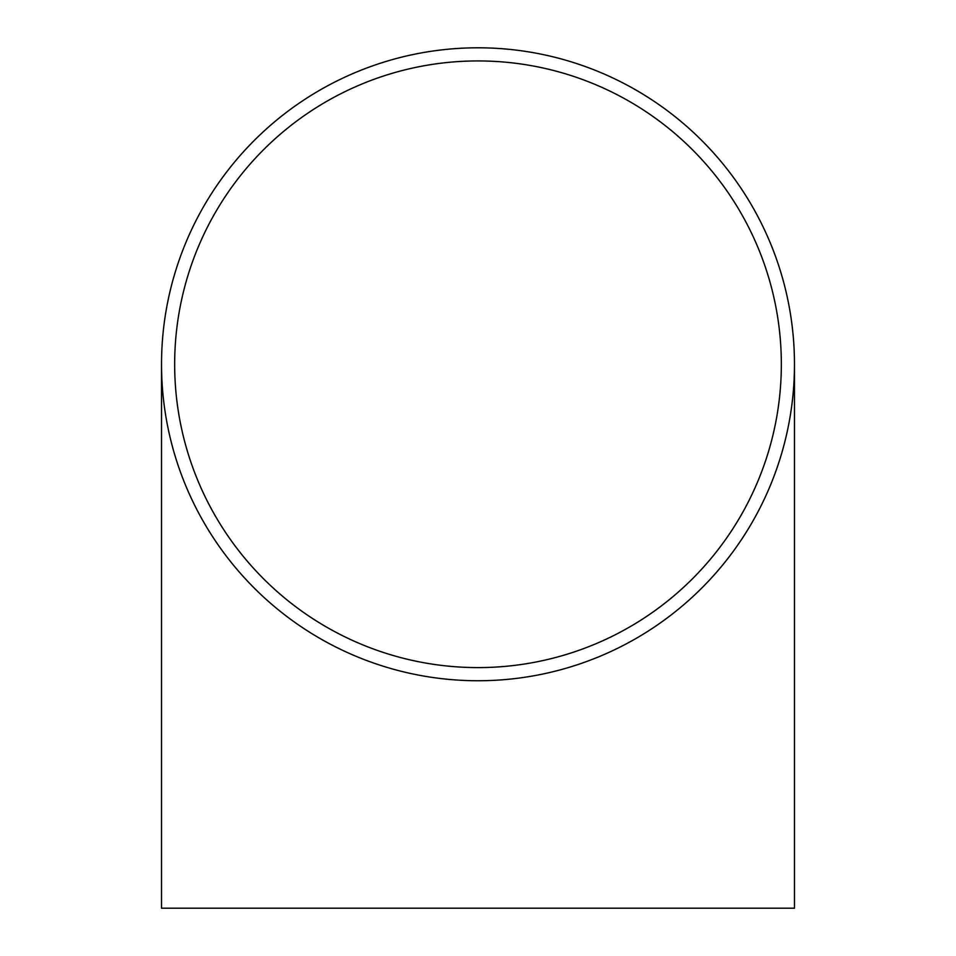 <?xml version="1.0" encoding="UTF-8"?>
<svg xmlns="http://www.w3.org/2000/svg" width="956" height="956" viewBox="0 0 956 956"><rect width="100%" height="100%" fill="white"/><g stroke="black" fill="none" stroke-linecap="round" stroke-linejoin="round"><path stroke-width="1.43" d="M794.472 364.272L794.472 908.2L161.528 908.2L161.528 364.272M478 680.744A316.472 316.472 0 0 0 794.472 364.272A316.472 316.472 0 0 0 478 47.8A316.472 316.472 0 0 0 161.528 364.272A316.472 316.472 0 0 0 478 680.744M478 667.599A303.339 303.339 0 0 0 781.339 364.272A303.339 303.339 0 0 0 478 60.933A303.339 303.339 0 0 0 174.661 364.272A303.339 303.339 0 0 0 478 667.599"/></g></svg>
